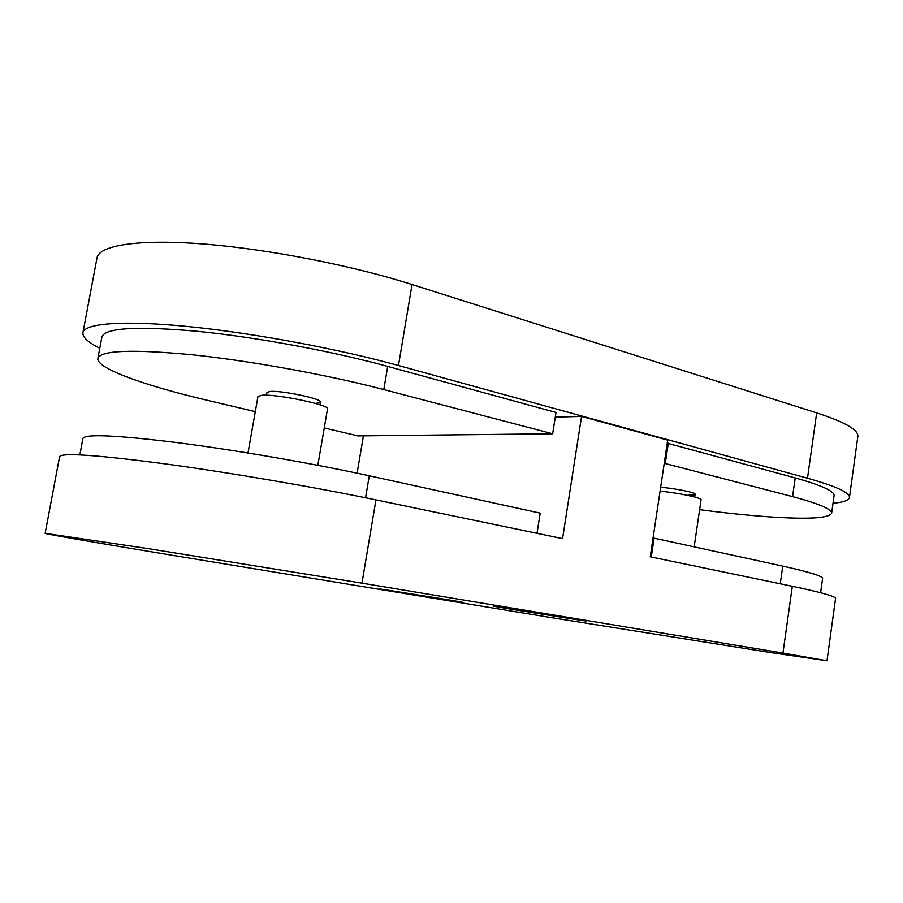 <?xml version="1.0" encoding="UTF-8"?>
<svg xmlns="http://www.w3.org/2000/svg" width="903" height="903" viewBox="0 0 903 903"><rect width="100%" height="100%" fill="white"/><g stroke="black" fill="none" stroke-linecap="round" stroke-linejoin="round"><path stroke-width="1.35" d="M820.624 592.729L822.588 578.484C822.78 576.17 809.506 572.05 782.766 566.113L653.072 537.94M651.277 557.016L654.122 538.019M266.52 395.232L267.006 392.433L270.144 391.439C281.747 390.322 322.631 398.957 320.486 402.016L316.964 403.02M387.692 366.415C332.744 351.335 256.215 337.112 197.385 331.299C136.793 325.972 104.974 327.845 101.915 336.898L97.896 358.401C100.775 350.285 132.515 349.1 193.118 354.868C251.971 361.053 328.658 375.095 383.798 389.577L552.659 433.79L556 412.468L387.692 366.415L383.798 389.577M552.659 433.79L357.972 435.912L324.256 427.932M255.289 411.633L206.335 400.063C144.615 385.57 96.045 368.255 97.896 358.401M537.025 533.312L540.197 513.13L369.282 475.791C313.443 463.578 236.191 450.179 177.236 442.617C116.6 435.19 85.164 433.79 82.929 438.406L79.859 454.875M660.646 487.304C674.462 488.23 696.157 492.643 695.107 494.28C694.915 494.878 692.793 495.104 688.741 494.957M664.247 463.273L792.574 496.616C819.032 503.705 832.047 509.236 831.629 513.22C829.405 517.769 812.169 519.191 779.932 517.509C756.251 516.2 729.489 513.581 699.633 509.664M831.629 513.22L834.067 495.657C834.541 491.221 821.595 485.306 795.216 477.913L667.249 443.192M665.297 463.284L668.31 443.192M99.793 348.265C88.042 342.282 82.421 337.101 82.929 332.71C84.408 323.308 123.068 320.102 188.287 326.57C253.427 333.026 338.219 348.863 398.471 365.512L807.496 478.206C836.031 486.265 850.016 492.688 849.452 497.508C848.843 500.352 843.357 502.282 833.006 503.321M849.452 497.508L857.85 436.442C858.64 429.963 844.915 422.107 816.673 412.874L412.05 284.524C352.509 265.561 268.326 249.047 203.288 243.979C138.17 238.9 99.093 245.289 97.005 257.942L82.929 332.71M770.485 652.542L826.99 660.782L782.957 653.072L361.979 583.157L147.968 548.595L45.15 533.346C45.116 534 102.062 543.741 171.514 555.153L552.952 617.889L770.485 652.542M826.99 660.782L835.568 598.452C835.749 596.443 821.335 592.379 792.326 586.284L650.25 556.801L667.701 440.133L581.555 416.43L562.569 538.617L375.941 499.89C314.492 487.112 228.696 472.427 163.398 463.634C96.328 454.92 61.72 452.584 59.598 456.636L45.15 533.346M357.114 473.183L363.435 435.844M581.555 416.43L555.277 417.096M694.181 546.766L701.078 499.822C702.241 497.937 678.3 492.835 660.07 491.142M317.833 465.316L327.518 408.901C330.385 405.086 276.939 393.866 261.949 395.254L257.965 396.473L247.998 452.99M780.271 583.778L782.766 566.113M365.58 497.767L369.282 475.791M792.574 496.616L795.216 477.913M807.496 478.206L816.673 412.874M398.471 365.512L412.05 284.524M454.841 601.206L385.096 589.715L444.581 599.186C463.973 602.403 467.393 603.08 454.841 601.206M576.012 619.537L511.279 609.243C490.78 605.834 487.846 605.202 502.463 607.358L570.177 618.126C590.19 621.478 592.142 621.953 576.012 619.537M782.957 653.072L792.326 586.284M361.979 583.157L375.941 499.89M379.023 588.846L462.133 602.188M493.535 606.082L586.51 620.948M695.107 494.28L694.7 497.011M320.486 402.016L320.001 404.804"/></g></svg>
